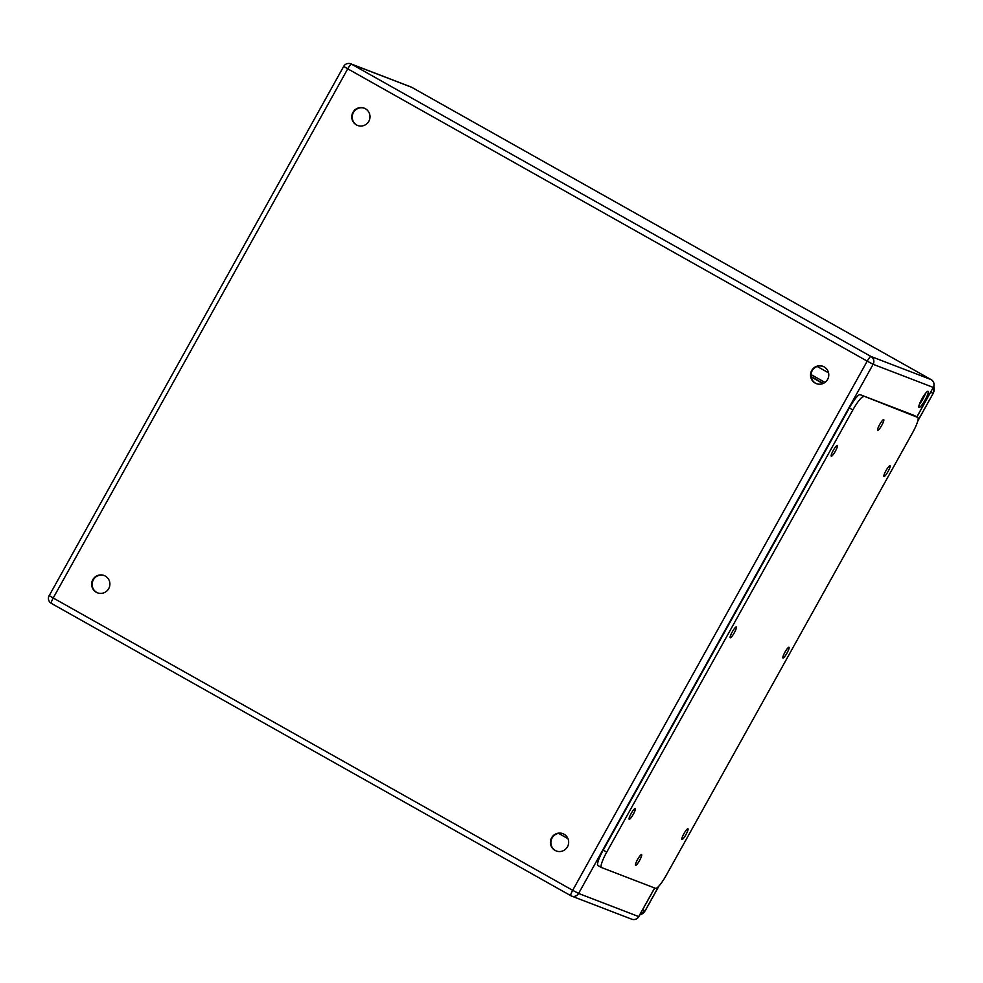 <?xml version="1.0" encoding="UTF-8"?>
<svg xmlns="http://www.w3.org/2000/svg" width="983" height="983" viewBox="0 0 983 983"><rect width="100%" height="100%" fill="white"/><g stroke="black" fill="none" stroke-linecap="round" stroke-linejoin="round"><path stroke-width="1.47" d="M928.05 391.308A9.265 1.659 -60.6 0 1 928.087 391.332A9.265 1.659 -60.6 0 1 924.991 400.204A9.265 1.659 -60.6 0 1 919.007 407.466A9.265 1.659 -60.6 0 1 922.042 398.693A9.265 1.659 -60.6 0 1 928.05 391.308M555.039 850.406A9.265 9.105 111 0 1 551.291 838.438A9.265 9.105 111 0 1 562.866 833.67A9.265 9.105 111 0 1 568.039 845.589A9.265 9.105 111 0 1 555.039 850.406M815.153 383.075A9.265 9.105 111 0 1 811.417 371.107A9.265 9.105 111 0 1 822.98 366.34A9.265 9.105 111 0 1 828.153 378.246A9.265 9.105 111 0 1 815.153 383.075M356.387 124.902A9.265 9.105 111 0 1 352.651 112.934A9.265 9.105 111 0 1 364.214 108.179A9.265 9.105 111 0 1 369.387 120.086A9.265 9.105 111 0 1 356.387 124.902M96.273 592.245A9.265 9.105 111 0 1 92.525 580.277A9.265 9.105 111 0 1 104.1 575.51A9.265 9.105 111 0 1 109.273 587.429A9.265 9.105 111 0 1 96.273 592.245M919.4 404.283A9.265 1.659 119.4 0 0 925.568 393.323M563.075 833.756A9.265 9.105 -69 0 0 555.456 850.565A9.265 9.105 -69 0 0 556.427 851.045M823.189 366.426A9.265 9.105 -69 0 0 815.571 383.235A9.265 9.105 -69 0 0 816.541 383.702M364.423 108.253A9.265 9.105 -69 0 0 356.804 125.062A9.265 9.105 -69 0 0 357.775 125.541M104.296 575.596A9.265 9.105 -69 0 0 96.69 592.405A9.265 9.105 -69 0 0 97.661 592.872M914.325 415.514A16.465 2.937 119.4 0 0 914.264 415.477A16.465 2.937 119.4 0 0 914.19 415.44L860.1 394.638A16.465 2.937 119.4 0 0 849.324 407.957L603.218 850.123A16.465 2.937 119.4 0 0 597.922 865.544A16.465 2.937 119.4 0 0 597.983 865.581L601.387 867.485M863.639 396.628A16.465 2.937 119.4 0 0 852.863 409.936L606.744 852.114A16.465 2.937 119.4 0 0 601.449 867.522A16.465 2.937 119.4 0 0 601.522 867.559L655.612 888.362A16.465 2.937 119.4 0 0 666.388 875.042L912.494 432.876A16.465 2.937 119.4 0 0 917.79 417.456A16.465 2.937 119.4 0 0 917.729 417.431L860.1 394.638M687.928 828.78A6.168 1.106 119.4 0 0 683.922 833.695A6.168 1.106 119.4 0 0 681.895 839.543A6.168 1.106 119.4 0 0 685.888 834.714A6.168 1.106 119.4 0 0 687.953 828.792A6.168 1.106 119.4 0 0 687.928 828.78M635.227 808.518A6.168 1.106 119.4 0 0 631.221 813.433A6.168 1.106 119.4 0 0 629.194 819.281A6.168 1.106 119.4 0 0 633.187 814.44A6.168 1.106 119.4 0 0 635.251 808.53A6.168 1.106 119.4 0 0 635.227 808.518M788.968 647.232A6.168 1.106 119.4 0 0 784.975 652.159A6.168 1.106 119.4 0 0 782.947 658.008A6.168 1.106 119.4 0 0 786.928 653.167A6.168 1.106 119.4 0 0 789.005 647.244A6.168 1.106 119.4 0 0 788.968 647.232M736.267 626.97A6.168 1.106 119.4 0 0 732.274 631.885A6.168 1.106 119.4 0 0 730.246 637.746A6.168 1.106 119.4 0 0 734.227 632.905A6.168 1.106 119.4 0 0 736.292 626.982A6.168 1.106 119.4 0 0 736.267 626.97M890.02 465.696A6.168 1.106 119.4 0 0 886.015 470.611A6.168 1.106 119.4 0 0 883.987 476.46A6.168 1.106 119.4 0 0 887.981 471.619A6.168 1.106 119.4 0 0 890.045 465.709A6.168 1.106 119.4 0 0 890.02 465.696M837.319 445.422A6.168 1.106 119.4 0 0 833.314 450.349A6.168 1.106 119.4 0 0 831.286 456.198A6.168 1.106 119.4 0 0 835.28 451.357A6.168 1.106 119.4 0 0 837.344 445.434A6.168 1.106 119.4 0 0 837.319 445.422M641.567 854.596A6.168 1.106 119.4 0 0 637.562 859.511A6.168 1.106 119.4 0 0 635.534 865.359A6.168 1.106 119.4 0 0 639.528 860.53A6.168 1.106 119.4 0 0 641.592 854.608A6.168 1.106 119.4 0 0 641.567 854.596M883.68 419.606A6.168 1.106 119.4 0 0 879.674 424.533A6.168 1.106 119.4 0 0 877.647 430.382A6.168 1.106 119.4 0 0 881.64 425.541A6.168 1.106 119.4 0 0 883.705 419.618A6.168 1.106 119.4 0 0 883.68 419.606M824.995 382.412L810.975 374.523M916.832 416.915L933.248 387.413L873.125 364.3L578.594 893.461L638.717 916.586L654.629 887.981M411.668 87.29A5.763 5.763 0 0 0 410.906 86.934A5.763 5.665 111 0 1 411.644 87.278L351.521 64.165L870.987 356.485L931.11 379.598L411.644 87.278A5.763 1.032 119.4 0 1 411.668 87.29A5.763 1.032 119.4 0 0 411.668 87.29L931.134 379.61A5.763 1.032 119.4 0 0 931.11 379.598A5.763 5.665 -69 0 1 933.248 387.413L916.906 416.964M570.804 895.697L51.386 603.402A5.763 1.032 -60.6 0 1 51.362 603.39A5.763 1.032 -60.6 0 1 53.217 597.996L572.684 890.315L867.215 361.142L347.749 68.822L53.217 597.996L49.15 595.563A5.763 5.763 0 0 0 51.362 603.39L570.828 895.71A5.763 1.032 119.4 0 0 570.853 895.722A5.763 5.665 -69 0 0 578.594 893.461L572.684 890.315A5.763 1.032 119.4 0 0 570.828 895.71A5.763 5.763 0 0 0 571.578 896.066L631.7 919.179A5.763 5.763 0 0 0 638.803 916.611L638.717 916.586A5.763 5.665 111 0 1 631.7 919.179M567.965 838.671L558.541 833.363M828.558 372.84L817.143 366.426L828.558 372.852M49.248 595.587L343.681 66.389L347.749 68.822A5.763 1.032 119.4 0 1 351.521 64.165A5.763 5.665 -69 0 0 350.784 63.821A5.763 5.763 0 0 0 343.681 66.389L343.78 66.414M873.125 364.3A5.763 5.665 -69 0 0 870.987 356.485A5.763 1.032 -60.6 0 0 867.215 361.142L873.125 364.3M852.863 409.936L849.324 407.957M606.744 852.114L603.218 850.123M917.729 417.431L914.19 415.44M933.825 386.294A8.638 8.503 111 0 1 933.15 393.261L930.631 392.291M658.745 886.261L645.118 910.75L642.612 909.779M917.729 421.142L933.236 393.286L917.839 420.773M639.724 914.964L645.118 910.75A8.638 8.503 111 0 1 639.736 914.927M811.098 376.919L822.918 383.567M823.275 383.419L811.036 376.538M654.715 888.018L638.803 916.611M933.334 387.437A5.763 5.763 0 0 0 931.134 379.61M410.906 86.934L350.784 63.821M601.449 867.522L597.922 865.544M917.79 417.456L914.264 415.477M645.204 910.774L659.015 885.953M933.85 386.196L933.236 393.286"/></g></svg>
